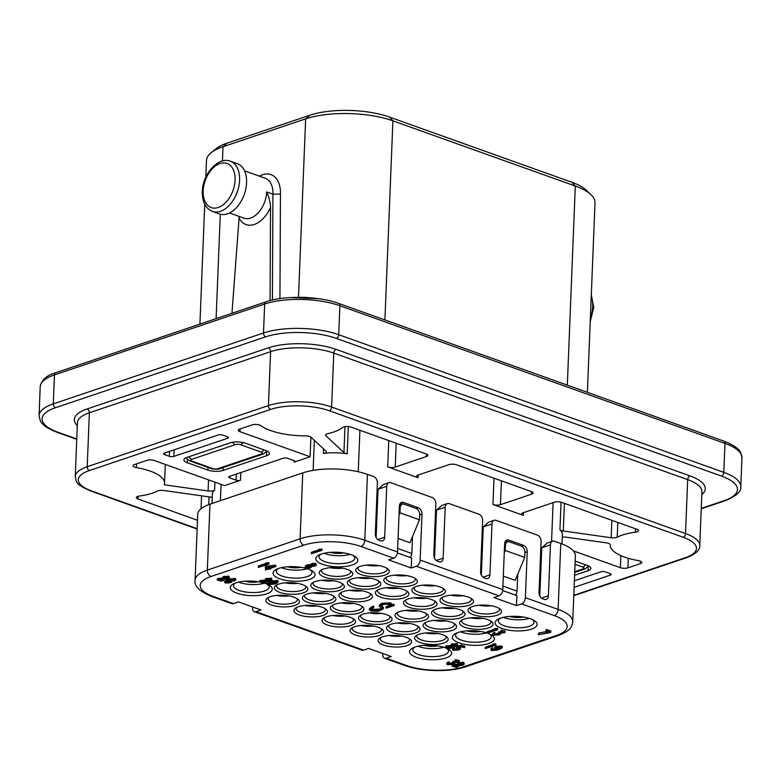 <?xml version="1.0" encoding="UTF-8"?>
<svg xmlns="http://www.w3.org/2000/svg" width="781" height="781" viewBox="0 0 781 781"><rect width="100%" height="100%" fill="white"/><g stroke="black" fill="none" stroke-linecap="round" stroke-linejoin="round"><path stroke-width="1.17" d="M562.252 537.308A5.33 1.845 2.3 0 1 566.684 537.25L606.495 542.873A5.33 1.845 2.3 0 1 610.264 544.796A44.742 15.474 -177.7 0 0 610.254 545.021A44.742 15.474 -177.7 0 0 624.507 557.078A44.742 15.474 -177.7 0 0 638.409 560.621A5.33 1.845 2.3 0 1 641.767 562.476A5.33 1.845 2.3 0 1 640.342 563.657L640.44 561.188M348.306 426.553L347.213 453.771A31.953 11.051 2.3 0 0 323.334 453.439A5.33 1.845 2.3 0 0 326.36 451.906A5.33 1.845 2.3 0 0 325.999 451.203L310.994 437.223A5.33 1.845 2.3 0 0 305.498 435.866A44.742 15.474 2.3 0 1 270.597 430.556A44.742 15.474 2.3 0 1 260.815 425.635A5.33 1.845 2.3 0 0 252.136 424.874L239.679 429.072A5.33 1.845 2.3 0 0 238.254 430.253A5.33 1.845 2.3 0 0 239.952 431.688L310.106 456.768L310.897 437.145M212.022 503.491L212.403 493.914A31.953 11.051 2.3 0 1 214.609 490.107A5.33 1.845 2.3 0 1 208.097 490.966L164.235 484.776A44.742 15.474 -177.7 0 0 164.537 483.205A44.742 15.474 -177.7 0 0 136.372 467.594A5.33 1.845 2.3 0 1 134.713 467.175A5.33 1.845 2.3 0 1 133.014 465.74A5.33 1.845 2.3 0 1 134.439 464.558L146.896 460.36A5.33 1.845 2.3 0 1 154.413 460.536L224.577 485.616L240.519 480.237A3.192 1.103 2.3 0 1 236.008 480.139L229.77 477.904A3.192 1.103 2.3 0 1 228.755 477.045A3.192 1.103 2.3 0 1 229.614 476.332L283.249 458.242A3.192 1.103 2.3 0 1 287.759 458.349L293.998 460.575A3.192 1.103 2.3 0 1 295.013 461.444A3.192 1.103 2.3 0 1 294.164 462.147L310.106 456.768M347.213 453.771A5.33 1.845 2.3 0 1 345.27 453.302A5.33 1.845 2.3 0 1 343.933 452.57L344.977 426.641M501.422 480.852L500.465 504.682A5.33 1.845 2.3 0 1 492.948 504.506L523.348 515.382A5.33 1.845 2.3 0 1 521.649 513.937A5.33 1.845 2.3 0 1 523.075 512.766L554.246 502.251A5.33 1.845 2.3 0 1 561.764 502.417L636.74 529.225A5.33 1.845 2.3 0 1 638.438 530.66A5.33 1.845 2.3 0 1 635.441 532.193A44.742 15.474 -177.7 0 0 617.205 537.182A5.33 1.845 2.3 0 1 611.162 537.748L563.286 530.992A5.33 1.845 2.3 0 1 561.217 530.504A5.33 1.845 2.3 0 1 559.928 529.811A31.953 11.051 2.3 0 1 562.379 534.302L561.988 543.937M278.661 568.431A21.038 7.283 2.3 0 1 311.726 570.618A21.038 7.283 2.3 0 1 309.452 579.443A21.038 7.283 2.3 0 1 280.926 579.16A21.038 7.283 2.3 0 1 276.699 569.212A21.038 7.283 2.3 0 1 278.661 568.431M278.241 568.578A17.846 6.17 -177.7 0 0 276.308 571.223A17.846 6.17 -177.7 0 0 287.496 577.442A17.846 6.17 -177.7 0 0 307.197 576.603A17.846 6.17 -177.7 0 0 311.961 572.658A17.846 6.17 -177.7 0 0 310.252 569.866M487.451 633.127A21.038 7.283 2.3 0 1 491.024 634.719A21.038 7.283 2.3 0 1 488.74 643.534A21.038 7.283 2.3 0 1 460.214 643.261A21.038 7.283 2.3 0 1 455.997 633.313A21.038 7.283 2.3 0 1 457.949 632.532A21.038 7.283 2.3 0 1 487.002 632.981M457.529 632.678A17.846 6.17 -177.7 0 0 455.596 635.324A17.846 6.17 -177.7 0 0 466.794 641.533A17.846 6.17 -177.7 0 0 486.485 640.703A17.846 6.17 -177.7 0 0 491.259 636.749A17.846 6.17 -177.7 0 0 489.541 633.957M388.303 576.407A16.782 5.809 2.3 0 1 416.244 579.287A16.782 5.809 2.3 0 1 412.856 585.184A16.782 5.809 2.3 0 1 391.525 585.369A16.782 5.809 2.3 0 1 385.082 578.028A16.782 5.809 2.3 0 1 388.303 576.407M386.351 577.218A14.644 5.067 -177.7 0 0 386.029 578.213A14.644 5.067 -177.7 0 0 395.215 583.309A14.644 5.067 -177.7 0 0 411.382 582.636A14.644 5.067 -177.7 0 0 415.297 579.385A14.644 5.067 -177.7 0 0 415.043 578.37M415.189 646.951A21.038 7.283 2.3 0 1 448.255 649.138A21.038 7.283 2.3 0 1 445.98 657.963A21.038 7.283 2.3 0 1 417.454 657.68A21.038 7.283 2.3 0 1 413.227 647.732A21.038 7.283 2.3 0 1 415.189 646.951M414.77 647.098A17.846 6.17 -177.7 0 0 412.837 649.743A17.846 6.17 -177.7 0 0 424.024 655.962A17.846 6.17 -177.7 0 0 443.715 655.122A17.846 6.17 -177.7 0 0 448.489 651.178A17.846 6.17 -177.7 0 0 446.771 648.386M416.361 586.443A16.782 5.809 2.3 0 1 444.311 589.313A16.782 5.809 2.3 0 1 440.923 595.22A16.782 5.809 2.3 0 1 419.592 595.395A16.782 5.809 2.3 0 1 413.149 588.064A16.782 5.809 2.3 0 1 416.361 586.443M414.418 587.253A14.644 5.067 -177.7 0 0 414.086 588.239A14.644 5.067 -177.7 0 0 423.273 593.345A14.644 5.067 -177.7 0 0 439.439 592.662A14.644 5.067 -177.7 0 0 443.354 589.421A14.644 5.067 -177.7 0 0 443.11 588.405M464.051 619.099A16.782 5.809 2.3 0 1 492.001 621.979A16.782 5.809 2.3 0 1 488.603 627.875A16.782 5.809 2.3 0 1 467.282 628.061A16.782 5.809 2.3 0 1 460.829 620.729A16.782 5.809 2.3 0 1 464.051 619.099M462.108 619.909A14.644 5.067 -177.7 0 0 461.776 620.905A14.644 5.067 -177.7 0 0 470.963 626.001A14.644 5.067 -177.7 0 0 487.129 625.327A14.644 5.067 -177.7 0 0 491.044 622.076A14.644 5.067 -177.7 0 0 490.8 621.061M407.926 599.037A16.782 5.809 2.3 0 1 435.876 601.907A16.782 5.809 2.3 0 1 432.479 607.813A16.782 5.809 2.3 0 1 411.148 607.989A16.782 5.809 2.3 0 1 404.704 600.657A16.782 5.809 2.3 0 1 407.926 599.037M405.983 599.847A14.644 5.067 -177.7 0 0 405.651 600.843A14.644 5.067 -177.7 0 0 414.838 605.939A14.644 5.067 -177.7 0 0 431.005 605.255A14.644 5.067 -177.7 0 0 434.919 602.014A14.644 5.067 -177.7 0 0 434.666 600.999M351.801 578.965A16.782 5.809 2.3 0 1 379.742 581.845A16.782 5.809 2.3 0 1 376.354 587.751A16.782 5.809 2.3 0 1 355.023 587.927A16.782 5.809 2.3 0 1 348.58 580.595A16.782 5.809 2.3 0 1 351.801 578.965M349.849 579.785A14.644 5.067 -177.7 0 0 349.527 580.771A14.644 5.067 -177.7 0 0 358.704 585.877A14.644 5.067 -177.7 0 0 374.88 585.194A14.644 5.067 -177.7 0 0 378.795 581.952A14.644 5.067 -177.7 0 0 378.541 580.937M382.612 636.818A16.782 5.809 2.3 0 1 410.552 639.698A16.782 5.809 2.3 0 1 407.165 645.594A16.782 5.809 2.3 0 1 385.834 645.78A16.782 5.809 2.3 0 1 379.39 638.438A16.782 5.809 2.3 0 1 382.612 636.818M380.659 637.628A14.644 5.067 -177.7 0 0 380.327 638.624A14.644 5.067 -177.7 0 0 389.514 643.72A14.644 5.067 -177.7 0 0 405.69 643.036A14.644 5.067 -177.7 0 0 409.605 639.795A14.644 5.067 -177.7 0 0 409.351 638.78M354.545 626.782A16.782 5.809 2.3 0 1 382.495 629.662A16.782 5.809 2.3 0 1 379.097 635.558A16.782 5.809 2.3 0 1 357.776 635.744A16.782 5.809 2.3 0 1 351.323 628.412A16.782 5.809 2.3 0 1 354.545 626.782M352.602 627.592A14.644 5.067 -177.7 0 0 352.27 628.588A14.644 5.067 -177.7 0 0 361.457 633.694A14.644 5.067 -177.7 0 0 377.623 633.01A14.644 5.067 -177.7 0 0 381.538 629.759A14.644 5.067 -177.7 0 0 381.284 628.744M326.487 616.756A16.782 5.809 2.3 0 1 354.428 619.626A16.782 5.809 2.3 0 1 351.04 625.532A16.782 5.809 2.3 0 1 329.709 625.708A16.782 5.809 2.3 0 1 323.266 618.376A16.782 5.809 2.3 0 1 326.487 616.756M324.535 617.566A14.644 5.067 -177.7 0 0 324.203 618.552A14.644 5.067 -177.7 0 0 333.389 623.658A14.644 5.067 -177.7 0 0 349.556 622.974A14.644 5.067 -177.7 0 0 353.471 619.733A14.644 5.067 -177.7 0 0 353.227 618.718M298.42 606.72A16.782 5.809 2.3 0 1 326.37 609.6A16.782 5.809 2.3 0 1 322.973 615.496A16.782 5.809 2.3 0 1 301.642 615.682A16.782 5.809 2.3 0 1 295.198 608.34A16.782 5.809 2.3 0 1 298.42 606.72M296.477 607.53A14.644 5.067 -177.7 0 0 296.145 608.526A14.644 5.067 -177.7 0 0 305.332 613.622A14.644 5.067 -177.7 0 0 321.499 612.939A14.644 5.067 -177.7 0 0 325.413 609.697A14.644 5.067 -177.7 0 0 325.16 608.682M270.353 596.684A16.782 5.809 2.3 0 1 298.303 599.564A16.782 5.809 2.3 0 1 294.915 605.46A16.782 5.809 2.3 0 1 273.584 605.646A16.782 5.809 2.3 0 1 267.141 598.314A16.782 5.809 2.3 0 1 270.353 596.684M268.41 597.494A14.644 5.067 -177.7 0 0 268.078 598.49A14.644 5.067 -177.7 0 0 277.265 603.596A14.644 5.067 -177.7 0 0 293.431 602.912A14.644 5.067 -177.7 0 0 297.346 599.662A14.644 5.067 -177.7 0 0 297.102 598.646M278.797 584.09A16.782 5.809 2.3 0 1 306.738 586.97A16.782 5.809 2.3 0 1 303.35 592.867A16.782 5.809 2.3 0 1 282.019 593.052A16.782 5.809 2.3 0 1 275.576 585.721A16.782 5.809 2.3 0 1 278.797 584.09M276.845 584.901A14.644 5.067 -177.7 0 0 276.513 585.896A14.644 5.067 -177.7 0 0 285.7 591.002A14.644 5.067 -177.7 0 0 301.876 590.319A14.644 5.067 -177.7 0 0 305.791 587.068A14.644 5.067 -177.7 0 0 305.537 586.053M306.855 594.126A16.782 5.809 2.3 0 1 334.805 597.006A16.782 5.809 2.3 0 1 331.417 602.903A16.782 5.809 2.3 0 1 310.086 603.078A16.782 5.809 2.3 0 1 303.643 595.747A16.782 5.809 2.3 0 1 306.855 594.126M304.912 594.937A14.644 5.067 -177.7 0 0 304.58 595.932A14.644 5.067 -177.7 0 0 313.767 601.028A14.644 5.067 -177.7 0 0 329.933 600.345A14.644 5.067 -177.7 0 0 333.848 597.104A14.644 5.067 -177.7 0 0 333.604 596.088M334.922 604.162A16.782 5.809 2.3 0 1 362.872 607.032A16.782 5.809 2.3 0 1 359.475 612.939A16.782 5.809 2.3 0 1 338.144 613.114A16.782 5.809 2.3 0 1 331.7 605.783A16.782 5.809 2.3 0 1 334.922 604.162M332.979 604.972A14.644 5.067 -177.7 0 0 332.647 605.958A14.644 5.067 -177.7 0 0 341.834 611.064A14.644 5.067 -177.7 0 0 358.001 610.381A14.644 5.067 -177.7 0 0 361.915 607.14A14.644 5.067 -177.7 0 0 361.662 606.124M362.989 614.188A16.782 5.809 2.3 0 1 390.93 617.068A16.782 5.809 2.3 0 1 387.542 622.965A16.782 5.809 2.3 0 1 366.211 623.15A16.782 5.809 2.3 0 1 359.768 615.818A16.782 5.809 2.3 0 1 362.989 614.188M361.037 614.998A14.644 5.067 -177.7 0 0 360.705 615.994A14.644 5.067 -177.7 0 0 369.891 621.1A14.644 5.067 -177.7 0 0 386.058 620.417A14.644 5.067 -177.7 0 0 389.983 617.166A14.644 5.067 -177.7 0 0 389.729 616.15M391.047 624.224A16.782 5.809 2.3 0 1 418.997 627.104A16.782 5.809 2.3 0 1 415.599 633A16.782 5.809 2.3 0 1 394.278 633.186A16.782 5.809 2.3 0 1 387.825 625.845A16.782 5.809 2.3 0 1 391.047 624.224M389.104 625.034A14.644 5.067 -177.7 0 0 388.772 626.03A14.644 5.067 -177.7 0 0 397.959 631.126A14.644 5.067 -177.7 0 0 414.125 630.443A14.644 5.067 -177.7 0 0 418.04 627.202A14.644 5.067 -177.7 0 0 417.786 626.186M419.114 634.26A16.782 5.809 2.3 0 1 447.054 637.13A16.782 5.809 2.3 0 1 443.667 643.036A16.782 5.809 2.3 0 1 422.336 643.212A16.782 5.809 2.3 0 1 415.892 635.88A16.782 5.809 2.3 0 1 419.114 634.26M417.161 635.07A14.644 5.067 -177.7 0 0 416.829 636.056A14.644 5.067 -177.7 0 0 426.016 641.162A14.644 5.067 -177.7 0 0 442.192 640.479A14.644 5.067 -177.7 0 0 446.107 637.237A14.644 5.067 -177.7 0 0 445.853 636.222M427.549 621.656A16.782 5.809 2.3 0 1 455.499 624.536A16.782 5.809 2.3 0 1 452.101 630.443A16.782 5.809 2.3 0 1 430.78 630.618A16.782 5.809 2.3 0 1 424.327 623.287A16.782 5.809 2.3 0 1 427.549 621.656M425.606 622.477A14.644 5.067 -177.7 0 0 425.274 623.463A14.644 5.067 -177.7 0 0 434.461 628.568A14.644 5.067 -177.7 0 0 450.627 627.885A14.644 5.067 -177.7 0 0 454.542 624.644A14.644 5.067 -177.7 0 0 454.288 623.628M399.491 611.63A16.782 5.809 2.3 0 1 427.432 614.501A16.782 5.809 2.3 0 1 424.044 620.407A16.782 5.809 2.3 0 1 402.713 620.583A16.782 5.809 2.3 0 1 396.27 613.251A16.782 5.809 2.3 0 1 399.491 611.63M397.539 612.441A14.644 5.067 -177.7 0 0 397.207 613.436A14.644 5.067 -177.7 0 0 406.393 618.532A14.644 5.067 -177.7 0 0 422.56 617.849A14.644 5.067 -177.7 0 0 426.485 614.608A14.644 5.067 -177.7 0 0 426.231 613.593M343.357 591.559A16.782 5.809 2.3 0 1 371.307 594.439A16.782 5.809 2.3 0 1 367.919 600.345A16.782 5.809 2.3 0 1 346.588 600.521A16.782 5.809 2.3 0 1 340.145 593.189A16.782 5.809 2.3 0 1 343.357 591.559M341.414 592.379A14.644 5.067 -177.7 0 0 341.082 593.365A14.644 5.067 -177.7 0 0 350.269 598.471A14.644 5.067 -177.7 0 0 366.435 597.787A14.644 5.067 -177.7 0 0 370.35 594.546A14.644 5.067 -177.7 0 0 370.106 593.531M315.299 581.533A16.782 5.809 2.3 0 1 343.24 584.403A16.782 5.809 2.3 0 1 339.852 590.309A16.782 5.809 2.3 0 1 318.521 590.485A16.782 5.809 2.3 0 1 312.078 583.153A16.782 5.809 2.3 0 1 315.299 581.533M313.347 582.343A14.644 5.067 -177.7 0 0 313.025 583.339A14.644 5.067 -177.7 0 0 322.202 588.435A14.644 5.067 -177.7 0 0 338.378 587.751A14.644 5.067 -177.7 0 0 342.293 584.51A14.644 5.067 -177.7 0 0 342.039 583.495M323.734 568.939A16.782 5.809 2.3 0 1 351.684 571.809A16.782 5.809 2.3 0 1 348.287 577.715A16.782 5.809 2.3 0 1 326.966 577.891A16.782 5.809 2.3 0 1 320.513 570.56A16.782 5.809 2.3 0 1 323.734 568.939M321.792 569.749A14.644 5.067 -177.7 0 0 321.46 570.745A14.644 5.067 -177.7 0 0 330.646 575.841A14.644 5.067 -177.7 0 0 346.813 575.158A14.644 5.067 -177.7 0 0 350.728 571.917A14.644 5.067 -177.7 0 0 350.484 570.901M379.859 589.001A16.782 5.809 2.3 0 1 407.809 591.881A16.782 5.809 2.3 0 1 404.421 597.777A16.782 5.809 2.3 0 1 383.09 597.963A16.782 5.809 2.3 0 1 376.647 590.631A16.782 5.809 2.3 0 1 379.859 589.001M377.916 589.811A14.644 5.067 -177.7 0 0 377.584 590.807A14.644 5.067 -177.7 0 0 386.771 595.903A14.644 5.067 -177.7 0 0 402.937 595.229A14.644 5.067 -177.7 0 0 406.852 591.978A14.644 5.067 -177.7 0 0 406.608 590.963M435.993 609.063A16.782 5.809 2.3 0 1 463.934 611.943A16.782 5.809 2.3 0 1 460.546 617.849A16.782 5.809 2.3 0 1 439.215 618.025A16.782 5.809 2.3 0 1 432.772 610.693A16.782 5.809 2.3 0 1 435.993 609.063M434.041 609.883A14.644 5.067 -177.7 0 0 433.709 610.869A14.644 5.067 -177.7 0 0 442.895 615.975A14.644 5.067 -177.7 0 0 459.062 615.291A14.644 5.067 -177.7 0 0 462.987 612.05A14.644 5.067 -177.7 0 0 462.733 611.035M472.495 606.505A16.782 5.809 2.3 0 1 500.436 609.385A16.782 5.809 2.3 0 1 497.048 615.282A16.782 5.809 2.3 0 1 475.717 615.467A16.782 5.809 2.3 0 1 469.274 608.126A16.782 5.809 2.3 0 1 472.495 606.505M470.543 607.315A14.644 5.067 -177.7 0 0 470.211 608.311A14.644 5.067 -177.7 0 0 479.397 613.407A14.644 5.067 -177.7 0 0 495.564 612.734A14.644 5.067 -177.7 0 0 499.489 609.483A14.644 5.067 -177.7 0 0 499.235 608.467M360.236 566.371A16.782 5.809 2.3 0 1 388.186 569.251A16.782 5.809 2.3 0 1 384.789 575.158A16.782 5.809 2.3 0 1 363.468 575.333A16.782 5.809 2.3 0 1 357.015 568.002A16.782 5.809 2.3 0 1 360.236 566.371M358.294 567.191A14.644 5.067 -177.7 0 0 357.962 568.178A14.644 5.067 -177.7 0 0 367.148 573.283A14.644 5.067 -177.7 0 0 383.315 572.6A14.644 5.067 -177.7 0 0 387.23 569.359A14.644 5.067 -177.7 0 0 386.985 568.343M500.719 618.103A21.038 7.283 2.3 0 1 533.794 620.29A21.038 7.283 2.3 0 1 531.51 629.115A21.038 7.283 2.3 0 1 502.984 628.832A21.038 7.283 2.3 0 1 498.766 618.884A21.038 7.283 2.3 0 1 500.719 618.103M500.299 618.249A17.846 6.17 -177.7 0 0 498.366 620.895A17.846 6.17 -177.7 0 0 509.554 627.114A17.846 6.17 -177.7 0 0 529.254 626.284A17.846 6.17 -177.7 0 0 534.019 622.33A17.846 6.17 -177.7 0 0 532.31 619.538M268.976 585.047A21.038 7.283 2.3 0 1 266.682 593.863A21.038 7.283 2.3 0 1 238.156 593.58A21.038 7.283 2.3 0 1 233.939 583.632A21.038 7.283 2.3 0 1 235.891 582.851A21.038 7.283 2.3 0 1 259.741 581.991L259.683 580.713L265.55 579.892M264.349 583.114A21.038 7.283 2.3 0 1 267.082 584.11M235.471 582.997A17.846 6.17 -177.7 0 0 233.539 585.643A17.846 6.17 -177.7 0 0 244.726 591.861A17.846 6.17 -177.7 0 0 264.427 591.032A17.846 6.17 -177.7 0 0 269.201 587.078A17.846 6.17 -177.7 0 0 268.303 585.028M321.43 554.012A21.038 7.283 2.3 0 1 354.496 556.199A21.038 7.283 2.3 0 1 352.221 565.014A21.038 7.283 2.3 0 1 323.695 564.741A21.038 7.283 2.3 0 1 319.468 554.783A21.038 7.283 2.3 0 1 321.43 554.012M321.011 554.159A17.846 6.17 -177.7 0 0 319.078 556.804A17.846 6.17 -177.7 0 0 330.265 563.013A17.846 6.17 -177.7 0 0 349.956 562.183A17.846 6.17 -177.7 0 0 354.73 558.23A17.846 6.17 -177.7 0 0 353.012 555.437M444.428 596.469A16.782 5.809 2.3 0 1 472.378 599.349A16.782 5.809 2.3 0 1 468.981 605.255A16.782 5.809 2.3 0 1 447.65 605.431A16.782 5.809 2.3 0 1 441.206 598.1A16.782 5.809 2.3 0 1 444.428 596.469M442.485 597.289A14.644 5.067 -177.7 0 0 442.153 598.275A14.644 5.067 -177.7 0 0 451.34 603.381A14.644 5.067 -177.7 0 0 467.507 602.698A14.644 5.067 -177.7 0 0 471.421 599.457A14.644 5.067 -177.7 0 0 471.168 598.441M230.424 161.267L237.434 163.776A26.632 16.762 109.7 0 1 246.591 182.744A26.632 16.762 109.7 0 1 219.51 213.935L212.491 211.426A26.632 16.762 109.7 0 0 239.582 180.235A26.632 16.762 109.7 0 0 230.424 161.267C218.68 156.141 202.513 173.87 202.318 191.599C202.211 201.908 205.598 208.517 212.491 211.426M229.507 212.979L243.936 218.143A22.366 14.078 -70.3 0 0 266.692 191.941L272.93 194.176L280.457 194.108L279.94 298.625M301.036 567.309A11.188 3.866 2.3 0 1 287.633 566.772M480.325 631.409A11.188 3.866 2.3 0 1 466.921 630.872M437.565 645.828A11.188 3.866 2.3 0 1 424.151 645.291M523.094 616.99A11.188 3.866 2.3 0 1 509.69 616.453M258.267 581.738A11.188 3.866 2.3 0 1 244.863 581.201M343.806 552.889A11.188 3.866 2.3 0 1 330.392 552.352M442.319 607.813A14.644 5.067 -177.7 0 0 454.64 608.311M386.195 587.751A14.644 5.067 -177.7 0 0 398.515 588.249M330.07 567.68A14.644 5.067 -177.7 0 0 342.39 568.178M333.956 580.771A14.644 5.067 2.3 0 1 321.635 580.283M362.013 590.807A14.644 5.067 2.3 0 1 349.693 590.309M418.138 610.869A14.644 5.067 2.3 0 1 405.817 610.381M446.205 620.905A14.644 5.067 2.3 0 1 433.885 620.407M437.77 633.498A14.644 5.067 2.3 0 1 425.45 633M409.703 623.463A14.644 5.067 2.3 0 1 397.383 622.974M381.636 613.436A14.644 5.067 2.3 0 1 369.315 612.939M353.578 603.401A14.644 5.067 2.3 0 1 341.258 602.903M325.511 593.365A14.644 5.067 2.3 0 1 313.191 592.877M297.454 583.339A14.644 5.067 2.3 0 1 285.124 582.841M358.137 577.715A14.644 5.067 -177.7 0 0 370.458 578.213M414.262 597.787A14.644 5.067 -177.7 0 0 426.582 598.275M470.387 617.849A14.644 5.067 -177.7 0 0 482.707 618.347M450.764 595.22A14.644 5.067 -177.7 0 0 463.084 595.718M324.135 553.26A17.846 6.17 -177.7 0 0 349.976 554.295M264.437 583.143A17.846 6.17 2.3 0 1 238.595 582.099M529.264 618.396A17.846 6.17 2.3 0 1 503.423 617.351M366.572 565.122A14.644 5.067 -177.7 0 0 378.892 565.62M478.821 605.255A14.644 5.067 -177.7 0 0 491.151 605.744M289.009 595.932A14.644 5.067 2.3 0 1 276.689 595.434M317.076 605.958A14.644 5.067 2.3 0 1 304.756 605.47M345.134 615.994A14.644 5.067 2.3 0 1 332.813 615.496M373.201 626.03A14.644 5.067 2.3 0 1 360.881 625.532M401.268 636.056A14.644 5.067 2.3 0 1 388.938 635.568M422.697 585.184A14.644 5.067 -177.7 0 0 435.017 585.682M417.894 646.199A17.846 6.17 -177.7 0 0 443.735 647.234M394.639 575.158A14.644 5.067 -177.7 0 0 406.96 575.646M486.495 632.815A17.846 6.17 2.3 0 1 460.653 631.78M281.365 567.68A17.846 6.17 -177.7 0 0 307.206 568.714M211.163 152.705L216.278 148.595A56.457 19.535 2.3 0 1 227.115 143.128L309.745 115.256A56.457 19.535 2.3 0 1 389.475 117.072L571.887 182.285A56.457 19.535 2.3 0 1 586.199 190.154L590.973 194.664A61.787 21.37 -177.7 0 0 575.314 186.054L392.902 120.84A61.787 21.37 -177.7 0 0 305.644 118.858L223.015 146.73A61.787 21.37 -177.7 0 0 211.163 152.705A61.787 21.37 -177.7 0 0 206.496 160.408L205.813 177.199M587.39 392.335L595.005 202.718A61.787 21.37 -177.7 0 0 590.973 194.664M266.692 191.941C268.586 195.631 270.675 203.646 270.519 207.473A27.696 17.426 109.7 0 1 239.064 218.084L231.957 313.298M239.064 218.084L239.123 216.415M270.519 207.473L270.06 300.607M416.107 508.48L418.294 507.738L403.484 502.447A5.33 3.71 -108.6 0 0 401.58 502.398A5.33 3.71 -108.6 0 0 399.384 506.049L397.539 551.982A5.33 3.349 109.7 0 1 393.712 558.2L388.645 559.909L411.245 567.992L416.322 566.284A5.33 3.349 -70.3 0 0 420.149 560.065L421.994 514.132L419.661 514.913M252.595 606.954L252.556 607.921A5.33 3.349 -70.3 0 0 254.381 611.708A5.33 3.349 -70.3 0 0 255.983 611.689L261.049 609.981L238.449 601.897L233.373 603.606A5.33 3.349 109.7 0 1 231.781 603.625L211.514 596.381A5.33 3.349 109.7 0 0 213.106 596.362L233.373 603.606M382.778 653.492L382.739 654.458A5.33 3.349 -70.3 0 0 384.564 658.256A5.33 3.349 -70.3 0 0 386.156 658.227L391.232 656.518L368.632 648.435L363.555 650.143A5.33 3.349 109.7 0 1 361.964 650.173L254.381 611.708M521.347 546.104L523.534 545.363L508.724 540.071A5.33 3.71 -108.6 0 0 506.82 540.013A5.33 3.71 -108.6 0 0 504.624 543.674L502.779 589.606A5.33 3.349 109.7 0 1 498.952 595.825L493.875 597.533L516.485 605.617L521.562 603.908A5.33 3.349 -70.3 0 0 525.388 597.69L527.234 551.747L524.9 552.538M451.213 645.37L457.11 644.725C458.047 645.526 457.432 646.17 455.245 646.648L446.263 647.283L449.368 648.328L451.613 647.791L449.866 648.601L445.473 647.41L456.416 645.887L456.495 644.96L451.467 645.457L451.262 644.169L457.158 643.524L457.734 645.321L457.158 643.524M448.372 646.775L451.047 646.785M445.512 646.219L451.272 645.311M451.769 645.37L456.465 644.686M461.503 645.418L464.734 646.199L464.724 647.722L460.858 646.795L457.627 647.849L459.96 648.123L459.999 647.078M460.204 647.01L460.585 648.708L459.96 648.123C460.907 648.845 460.429 649.45 458.525 649.929L453.351 650.319L452.424 649.636L454.327 647.371L453.849 650.104L453.898 648.904L459.033 648.21M452.424 649.636L452.463 648.435L453.868 647.517M456.231 647.84L456.28 646.717L461.473 645.038L461.473 646.483M456.28 646.717L456.914 647.791L456.963 646.59M265.501 579.951L271.388 579.307C272.335 580.107 271.72 580.752 269.533 581.23L260.551 581.865L263.656 582.909L265.901 582.372L264.154 583.182L259.751 581.991L270.704 580.459L270.782 579.541L265.755 580.039L265.55 578.75L271.437 578.106L272.013 579.902L271.437 578.106M262.66 581.357L265.335 581.367M266.057 579.941L270.753 579.268M267.473 583.641C267.18 582.646 268.274 581.825 270.763 581.201L277.899 580.371L278.212 581.991L277.899 580.371M258.267 567.436L267.268 564.224L265.686 564.146L265.93 562.837L268.957 562.808L268.918 564.009L258.267 567.436L258.862 565.786L265.716 563.56M258.306 566.235L258.247 567.406L258.306 566.235M269.67 568.734L270.607 569.173L268.967 568.851L265.481 569.984L268.42 568.705L265.364 567.855L265.93 566.245L275.595 565.18L275.918 566.508L269.679 568.617M265.481 569.925L265.52 568.783L266.829 568.08M265.52 568.783L265.481 569.984M538.197 634.768L549.502 632.317L546.046 631.175L546.241 629.515L550.839 630.872L550.585 632.551L538.197 634.768L538.822 633L547.003 631.438M311.307 553.758L320.308 550.546L318.726 550.468L318.98 549.16L322.006 549.131L321.957 550.332L311.307 553.758L311.902 552.108L318.755 549.883M311.355 552.558L311.307 553.7M233.792 581.103L235.208 580.176L228.979 580.498L231.606 580.761C232.562 581.63 231.85 582.314 229.468 582.831L225.416 583.046L224.616 582.392L228.56 580.303L235.315 579.59L234.027 581.181L234.368 579.668M232.016 579.727L232.24 581.337L231.645 579.795M224.616 582.392L224.664 581.201L228.608 579.111L235.364 578.399L235.891 580.088L235.364 578.399M222.936 577.96L228.823 577.315C229.77 578.116 229.145 578.76 226.968 579.238L217.987 579.873L221.091 580.918L223.337 580.381L221.589 581.191L217.186 580L228.14 578.467L228.218 577.54L223.19 578.047L222.985 576.759L228.872 576.114L229.448 577.911L228.872 576.114M220.096 579.365L222.77 579.375M217.235 578.799L222.985 577.901M223.483 577.95L228.179 577.276M457.725 664.114L463.621 663.469C464.568 664.27 463.943 664.914 461.766 665.392L452.775 666.027L455.879 667.072L458.125 666.535L456.387 667.345L451.984 666.154L462.928 664.621L462.967 663.684L457.978 664.201L457.773 662.913L463.67 662.268L464.246 664.065L463.67 662.268M454.884 665.519L457.559 665.519M452.033 664.953L457.783 664.055M458.281 664.104L462.977 663.42M453.107 662.805L458.144 661.946L455.225 660.775L459.101 662.142L454.044 662.649C455.118 663.313 454.727 663.889 452.863 664.377L447.698 664.719L446.878 664.114L448.753 662.991L448.245 664.514L453.185 663.909L453.722 662.864L452.814 662.727L452.863 661.527L455.186 661.136M455.059 661.116L455.274 659.574L459.238 660.541L459.189 661.741M446.878 664.114L446.917 662.913L448.206 662.005L448.977 661.858L448.938 663.049M448.294 663.313L453.234 662.708M391.916 604.66L393.936 604.191L394.19 605.519L386.37 608.155L385.98 606.827L390.256 604.943M381.372 605.402L383.442 607.628L383.393 608.819L378.336 611.24L370.897 611.035L369.374 609.736L373.416 607.198L373.464 605.997L373.884 607.364L370.75 609.561L372.029 610.615L372.078 609.414L379.8 609.024L381.382 608.233M369.374 609.736L369.423 608.545L373.464 605.997M371.082 608.926L372.078 609.414M372.029 610.615L379.761 610.225L381.665 608.838L379.283 606.115L379.332 604.924L381.919 603.244L390.627 602.873L391.877 604.367M305.137 567.357L306.894 566.166L310.75 565.737L312.332 564.575L315.817 564.624L315.202 566.049L312.468 566.352L309.93 568.09L305.927 568.041L305.186 566.157L306.943 564.966L310.653 564.536M312.332 564.575L312.38 563.374L310.662 564.302L310.75 565.737M312.38 563.374L315.866 563.433L316.451 565.2L315.866 563.433M498.883 633.342L503.921 632.483L501.002 631.312L504.877 632.678L499.82 633.196C500.894 633.85 500.504 634.426 498.639 634.924L493.485 635.265L492.655 634.65L494.529 633.528L494.022 635.051L498.961 634.455L499.498 633.401L498.6 633.264L498.649 632.063L500.963 631.673M500.846 631.653L501.051 630.111L505.014 631.087L504.965 632.288M492.655 634.65L492.704 633.45L493.982 632.542L494.763 632.395L494.715 633.596M493.338 634.523L494.022 635.051L494.07 633.899L499.01 633.254M487.012 633.186L496.013 629.974L494.432 629.896L494.676 628.588L497.702 628.559L497.663 629.759L487.012 633.186L487.608 631.536L494.461 629.31M487.061 631.985L487.002 633.157L487.061 631.985M491.62 649.402C490.634 648.806 490.917 648.289 492.479 647.859L493.045 647.83L492.996 649.031L491.61 649.968L496.999 649.675M492.352 649.294L494.9 649.294M495.3 648.25C494.285 647.371 494.998 646.688 497.438 646.18L501.49 645.965L502.271 646.619L502.222 647.82L498.346 649.919L491.571 650.602L490.937 648.835M485.304 647.361L485.255 648.562L494.275 645.379L492.694 645.301L492.938 643.993L495.964 643.964L495.915 645.165L485.265 648.591L485.87 646.941L492.713 644.715M485.313 647.39L485.274 648.533M450.188 648.23L450.237 647.029M451.613 647.791L451.652 646.844M451.848 647.879L451.887 646.863M446.683 646.853L446.732 645.653M451.223 646.512L451.262 645.389M452.316 646.619L452.365 645.428M456.495 644.96L456.416 645.887L456.455 644.94M456.914 647.791L461.688 646.678L461.737 645.477M461.688 646.678L462.098 645.604M462.059 646.805L462.801 647L462.85 645.809M462.801 647L463.416 647.185L463.465 645.985M463.416 647.185L463.865 646.072M463.816 647.273L464.217 646.131M464.168 647.322L464.49 646.17M464.441 647.371L464.734 646.199M453.82 648.708L454.327 647.371M453.185 649.567L453.849 650.104L458.32 649.685L458.369 648.484M458.32 649.685L459.394 648.318L456.231 647.908M459.843 646.834L459.892 645.633M461.015 646.424L461.063 645.233M461.425 646.238L461.473 645.038M264.466 582.811L264.515 581.611M265.901 582.372L265.94 581.425M266.136 582.46L266.175 581.445M259.761 581.816L259.8 580.791M260.971 581.425L261.02 580.234M265.501 581.093L265.55 579.971M266.604 581.201L266.653 580.01M270.782 579.541L270.704 580.459L270.743 579.522M267.424 584.842C267.131 583.837 268.225 583.026 270.714 582.401L277.851 581.572C278.124 582.567 277.03 583.387 274.57 584.022L267.424 584.842L267.122 583.231M270.714 582.401L270.763 581.201M265.686 564.146L268.186 563.989L268.234 562.789M268.186 563.989L268.781 562.74M258.433 567.24L258.482 566.04M258.814 566.977L258.862 565.786M265.891 564.038L265.93 562.837M266.78 569.271L266.819 568.197M265.52 567.924L265.696 566.342M265.647 567.543L265.93 566.245M265.882 567.445L266.087 566.284M266.048 567.475L266.37 566.313M266.321 567.514L275.547 566.381L275.595 565.18M270.587 568.851L270.607 568.295M270.607 569.173L270.646 568.285M265.706 569.681L265.755 568.49M265.843 569.583L265.891 568.383M546.046 631.175L546.124 629.554M546.075 630.755L546.241 629.515M546.192 630.716L546.544 629.642M546.505 630.843L547.061 631.068L547.11 629.867M547.061 631.068L548.438 631.575L548.487 630.384M548.438 631.575L549.97 632.102L550.019 630.902M549.97 632.102L550.79 632.073M538.773 634.192L538.822 633M539.075 634.143L539.124 632.942M539.642 634.045L539.691 632.844M546.192 632.737L546.241 631.536M318.726 550.468L321.225 550.302L321.274 549.111M321.225 550.302L321.821 549.063M311.482 553.563L311.531 552.362M311.853 553.299L311.902 552.108M318.931 550.351L318.98 549.16M410.24 557.497A5.33 3.349 109.7 0 0 411.851 553.016L412.505 536.586M411.245 567.992L411.646 558.005L397.441 552.928M515.47 595.122A5.33 3.349 109.7 0 0 517.09 590.631L517.744 574.201M516.485 605.617L516.885 595.63L502.681 590.553M221.902 580.82L221.95 579.619M223.337 580.381L223.376 579.434M223.571 580.468L223.61 579.453M218.407 579.434L218.455 578.243M222.936 579.102L222.985 577.979M224.04 579.209L224.088 578.008M228.218 577.54L228.14 578.467L228.169 577.53M456.7 666.974L456.748 665.773M458.125 666.535L458.164 665.588M458.359 666.623L458.408 665.607M453.205 665.588L453.253 664.387M457.734 665.256L457.783 664.133M458.828 665.363L458.877 664.162M462.928 664.621L463.006 663.694L462.928 664.621M453.341 662.434L453.39 661.234M453.634 662.483L453.683 661.282M456.28 662.2L456.309 661.39M455.225 660.775L455.274 659.574M455.714 660.863L455.762 659.662M456.27 661.048L456.319 659.847M458.623 661.722L458.672 660.531M458.935 661.741L458.984 660.541M454.044 662.649L454.806 663.167L454.854 661.966M448.753 662.991L448.802 661.79M447.562 663.977L448.245 664.514L448.294 663.362M453.185 663.909L453.234 662.796M453.029 662.464L453.078 661.263M453.156 662.405L453.205 661.204M379.283 606.115L381.87 604.435L390.578 604.074L391.642 605.91L393.888 605.392L393.936 604.191M385.931 608.018L389.016 606.817L389.065 605.626M389.016 606.817L390.539 605.548L389.524 604.504C385.716 603.918 382.915 604.289 381.118 605.626L380.943 605.997M381.118 605.626L382.514 607.54L382.563 606.339M382.514 607.54L383.393 608.819M379.761 610.225L379.8 609.024M390.578 604.074L390.627 602.873M391.935 604.152L391.828 605.568M310.389 565.717L310.438 564.517M312.468 566.352L312.585 565.483M306.894 566.166L306.943 564.966M499.118 632.971L499.166 631.78M499.41 633.03L499.459 631.829M502.056 632.747L502.085 631.927M501.002 631.312L501.051 630.111M501.49 631.399L501.539 630.199M502.046 631.585L502.095 630.394M504.399 632.268L504.448 631.068M504.711 632.278L504.76 631.077M499.82 633.196L500.582 633.703L500.631 632.512M494.529 633.528L494.578 632.327M498.961 634.455L499.01 633.332M498.815 633.01L498.864 631.809M498.932 632.942L498.981 631.741M494.432 629.896L496.931 629.74L496.98 628.539M496.931 629.74L497.526 628.49M487.178 632.991L487.227 631.79M487.559 632.727L487.608 631.536M494.637 629.789L494.676 628.588M491.571 650.602C490.585 650.007 490.868 649.489 492.43 649.05L492.479 647.859M492.43 649.05L492.811 647.742M496.98 650.017L498.561 649.519L495.252 649.441L494.637 647.674M495.252 649.441C494.236 648.572 494.949 647.888 497.39 647.381L501.441 647.156L501.49 645.965M501.441 647.156L502.222 647.82M492.694 645.301L495.193 645.135L495.232 643.944M495.193 645.135L495.789 643.895M485.44 648.396L485.489 647.195M485.821 648.132L485.87 646.941M492.889 645.184L492.938 643.993M271.124 582.567C268.967 583.104 267.932 583.807 268.02 584.666L275.508 583.368L277.265 581.757L271.124 582.567M268.957 568.539L274.151 566.791L266.467 567.728L268.957 568.539L268.996 567.426M541.487 598.109L548.389 595.786A5.33 3.71 -108.6 0 1 546.192 599.437A5.33 3.71 -108.6 0 1 544.289 599.388L542.736 598.822A5.33 3.71 -108.6 0 1 539.036 592.437L541.087 541.506A5.33 3.71 71.4 0 0 537.387 535.122L496.072 520.351A5.33 3.71 71.4 0 0 494.168 520.302A5.33 3.71 71.4 0 0 491.971 523.953L483.273 526.882L488.642 522.157L494.168 520.302M483.029 577.208L489.931 574.884L491.971 523.953M489.931 574.884A5.33 3.71 -108.6 0 1 487.735 578.536A5.33 3.71 -108.6 0 1 485.831 578.487L484.269 577.92A5.33 3.71 -108.6 0 1 480.569 571.536L482.619 520.605A5.33 3.71 71.4 0 0 478.919 514.22L449.3 503.628A5.33 3.71 71.4 0 0 447.396 503.579A5.33 3.71 71.4 0 0 445.199 507.23L436.501 510.159L441.87 505.444L447.396 503.579M436.257 560.485L443.149 558.161L445.199 507.23M443.149 558.161A5.33 3.71 -108.6 0 1 440.962 561.812A5.33 3.71 -108.6 0 1 439.059 561.764L437.497 561.207A5.33 3.71 -108.6 0 1 433.797 554.813L435.847 503.882A5.33 3.71 71.4 0 0 432.147 497.497L390.832 482.726A5.33 3.71 71.4 0 0 388.928 482.678A5.33 3.71 71.4 0 0 386.732 486.329L378.033 489.267L383.412 484.542L388.928 482.678M377.789 539.583L384.691 537.26L386.732 486.329M384.691 537.26A5.33 3.71 -108.6 0 1 382.495 540.911A5.33 3.71 -108.6 0 1 380.591 540.862L379.029 540.306A5.33 3.71 -108.6 0 1 375.339 533.911L377.379 482.98A5.33 3.71 71.4 0 0 373.679 476.595L367.451 474.37L364.795 540.276L397.539 551.982M418.294 507.738A5.33 3.71 -108.6 0 1 421.994 514.132M523.534 545.363A5.33 3.71 -108.6 0 1 527.234 551.747M539.808 595.942L541.741 547.784L547.11 543.059L552.636 541.204A5.33 3.71 71.4 0 1 554.539 541.253L560.768 543.478A45.806 15.845 2.3 0 1 575.372 555.828L572.727 621.744A45.806 15.845 2.3 0 0 558.122 609.395A5.33 3.349 -70.3 0 1 554.295 615.604L521.562 603.908M552.636 541.204A5.33 3.71 71.4 0 0 550.439 544.855L541.741 547.784M548.389 595.786L550.439 544.855M376.1 537.416L378.033 489.267M393.712 558.2L360.978 546.495A40.475 13.999 -177.7 0 0 303.809 545.197L211.026 576.485A5.33 3.71 -108.6 0 1 207.326 570.101A45.806 15.845 2.3 0 0 195.084 580.244L197.73 514.328A45.806 15.845 2.3 0 1 209.972 504.184L302.755 472.895A45.806 15.845 2.3 0 1 367.451 474.37M481.34 575.041L483.273 526.882M226.929 581.337L225.846 582.802L230.951 581.972L231.039 580.966L226.929 581.337M225.338 582.401L225.846 582.802L225.885 581.806M230.991 580.957L230.951 581.972L231.039 580.966M306.377 566.791L306.533 567.865L310.574 567.602L311.414 566.166L306.377 566.791L306.533 567.865L306.582 566.664L311.277 566.127M311.931 566.645L311.414 566.166M315.173 564.8L312.029 564.995L311.873 565.971L315.456 565.561L315.485 564.946M312.029 564.995L311.873 565.971L311.912 565.044M495.837 649.236L499.957 648.884L501.012 647.41L495.906 648.22L495.837 649.236M501.5 647.82L501.012 647.41M275.508 583.368L275.556 582.167L276.679 581.64M268.068 583.466L275.556 582.167M434.568 558.317L436.501 510.159M397.685 548.447L411.812 553.504M502.915 586.072L517.051 591.129M225.894 581.601L231 580.781M310.574 567.602L310.623 566.401M311.922 564.77L315.504 564.37M495.876 648.045L500.806 647.351M499.957 648.884L500.006 647.683M396.192 443.227L395.235 467.058A5.33 1.845 2.3 0 1 387.708 466.882L418.108 477.757A5.33 1.845 2.3 0 1 416.41 476.322A5.33 1.845 2.3 0 1 417.835 475.141L449.007 464.627A5.33 1.845 2.3 0 1 456.524 464.802L531.363 491.552A5.33 1.845 2.3 0 1 533.062 492.987A5.33 1.845 2.3 0 1 531.636 494.168L531.734 491.698M398.085 538.46L409.966 542.717L419.465 519.804L419.67 514.816A5.33 3.71 71.4 0 0 415.97 508.431L404.275 504.243A5.33 3.71 71.4 0 0 402.371 504.194A5.33 3.71 71.4 0 0 400.175 507.845L399.296 508.148M503.315 576.085L515.206 580.332L524.705 557.429L524.9 552.44A5.33 3.71 71.4 0 0 521.21 546.046L509.515 541.868A5.33 3.71 71.4 0 0 507.611 541.819A5.33 3.71 71.4 0 0 505.414 545.47L504.536 545.763M138.149 496.267L138.042 498.991L197.486 520.244M138.042 498.991A5.33 1.845 2.3 0 1 136.343 497.556A5.33 1.845 2.3 0 1 139.34 496.033A44.742 15.474 -177.7 0 0 157.577 491.034A5.33 1.845 2.3 0 1 163.629 490.478L211.495 497.233A5.33 1.845 2.3 0 1 212.266 497.36M325.941 434.382L325.882 435.759L343.933 452.57M325.882 435.759A5.33 1.845 2.3 0 1 325.531 435.056A5.33 1.845 2.3 0 1 327.678 433.68A44.742 15.474 2.3 0 0 342.576 427.49A5.33 1.845 2.3 0 1 351.147 427.129L426.123 453.927A5.33 1.845 2.3 0 1 427.822 455.362A5.33 1.845 2.3 0 1 426.397 456.543L426.494 454.073M395.235 467.058L426.397 456.543M500.465 504.682L531.636 494.168M628.275 558.298L627.885 567.855L640.342 563.657M627.885 567.855A5.33 1.845 2.3 0 1 620.368 567.689L573.352 550.878M222.673 435.076L227.349 436.755A3.192 1.103 2.3 0 1 228.364 437.614A3.192 1.103 2.3 0 1 227.515 438.317L173.87 456.407A3.192 1.103 2.3 0 1 169.36 456.309L164.684 454.64A3.192 1.103 2.3 0 1 163.668 453.771A3.192 1.103 2.3 0 1 164.518 453.068L218.163 434.978A3.192 1.103 2.3 0 1 222.673 435.076M187.43 459.316L187.294 462.713L207.951 470.103L208.049 467.458M187.294 462.713A10.651 3.68 2.3 0 1 183.896 459.843A10.651 3.68 2.3 0 1 186.747 457.481L230.229 442.817A10.651 3.68 2.3 0 1 245.273 443.159L265.93 450.549A10.651 3.68 2.3 0 1 269.328 453.419A10.651 3.68 2.3 0 1 266.477 455.782L222.995 470.445A10.651 3.68 2.3 0 1 207.951 470.103M574.591 575.275L588.044 570.735A10.651 3.68 2.3 0 0 590.885 568.373A10.651 3.68 2.3 0 0 587.497 565.503L575.158 561.09M574.103 587.351L610.264 575.158A3.192 1.103 -177.7 0 0 611.123 574.445A3.192 1.103 -177.7 0 0 610.098 573.586L605.421 571.917A3.192 1.103 -177.7 0 0 600.911 571.809L574.367 580.761M399.023 515.157L399.979 512.844L419.465 519.804M399.979 512.844L400.175 507.845M504.253 552.772L505.219 550.459L524.705 557.429M505.219 550.459L505.414 545.47M559.928 529.811L561.041 502.203M590.368 318.238A26.632 16.762 -70.3 0 0 592.711 306.484A26.632 16.762 -70.3 0 0 591.256 295.999M235.061 180.138A23.44 14.751 -70.3 0 0 219.998 163.541A23.44 14.751 -70.3 0 0 203.167 190.886A23.44 14.751 -70.3 0 0 218.231 207.482A23.44 14.751 -70.3 0 0 235.061 180.138M272.403 300.031L272.93 194.176A22.366 14.078 -70.3 0 0 265.237 178.244L244.56 170.854M227.115 143.128L223.015 146.73L222.439 161.013M309.745 115.256L305.644 118.858L298.498 296.887M389.475 117.072L392.902 120.84L384.906 319.946M571.887 182.285L575.314 186.054L567.318 385.16M220.301 214.179L216.103 318.648M259.458 176.174A27.696 17.426 109.7 0 1 280.457 194.098M309.178 297.717A30.566 10.573 -177.7 0 0 299.748 297.336M211.026 576.485A40.475 13.999 -177.7 0 0 213.106 596.362M255.983 611.689L363.555 650.143M386.156 658.227L406.432 665.48A40.475 13.999 -177.7 0 0 463.592 666.779L556.375 635.49A40.475 13.999 -177.7 0 0 554.295 615.604M498.952 595.825L416.322 566.284M452.668 644.881L452.716 643.681M449.368 648.328L449.417 647.127M458.613 647.234L458.662 646.033M266.956 579.463L267.004 578.262M263.656 582.909L263.705 581.708M261.118 566.284L261.166 565.083M548.194 632.483L548.213 631.858M314.167 552.606L314.216 551.406M360.978 546.495A5.33 3.349 -70.3 0 0 364.795 540.276A45.806 15.845 2.3 0 0 300.109 538.802A5.33 3.71 -108.6 0 0 303.809 545.197M209.972 504.184L207.326 570.101L300.109 538.802L302.755 472.895M406.432 665.48A5.33 3.349 109.7 0 1 404.831 665.5C421.574 671.68 449.797 672.353 465.496 666.828L558.278 635.539C570.745 630.657 571.77 627.114 572.727 621.744M463.592 666.779A5.33 3.71 71.4 0 0 465.496 666.828M556.375 635.49A5.33 3.71 71.4 0 0 558.278 635.539M525.388 597.69L558.122 609.395L560.768 543.478M420.149 560.065L502.779 589.606M228.56 580.303L228.608 579.111M224.391 577.471L224.44 576.271M221.091 580.918L221.14 579.717M459.179 663.616L459.228 662.425M455.879 667.072L455.928 665.871M448.157 663.196L448.206 662.005M381.782 606.974L381.831 605.773M371.893 607.803L371.941 606.603M381.87 604.435L381.919 603.244M493.934 633.742L493.982 632.542M489.863 632.034L489.912 630.833M497.39 647.381L497.438 646.18M488.125 647.439L488.174 646.238M403.484 502.447L400.097 503.589M508.724 540.071L505.336 541.213M551.552 541.565L553.114 502.632M523.455 512.629L523.348 515.382M492.948 504.506L494.002 478.197M418.225 475.014L418.108 477.757M387.708 466.882L388.762 440.572M358.254 471.744L359.924 430.263M313.142 470.377L314.343 440.347M323.334 453.439L323.519 448.89M294.222 460.663L294.164 462.147M240.831 472.554L240.519 480.237M220.398 500.67L221.052 484.357M214.921 482.17L214.609 490.107M573.781 595.307L685.357 557.683A41.539 14.37 -177.7 0 0 683.219 537.279L329.309 410.757A41.539 14.37 -177.7 0 0 270.646 409.42L89.424 470.533A41.539 14.37 -177.7 0 0 91.562 490.937L197.154 528.688M620.368 567.689L620.846 555.623M564.399 503.364L563.286 530.992M240.06 428.945L239.952 431.688M236.252 474.096L236.008 480.139M208.097 490.966L208.547 479.885M209.054 496.892L208.742 504.624M201.049 508.734L201.566 495.828M136.519 463.865L136.372 467.594M229.839 476.254L229.77 477.904M635.441 532.193L635.578 528.805M617.8 522.45L617.205 537.182M611.162 537.748L611.855 520.331M227.574 436.843L227.515 438.317M174.134 449.817L173.87 456.407M169.555 451.369L169.36 456.309M164.752 452.99L164.684 454.64M683.219 537.279A3.192 2.011 -70.3 0 0 685.523 533.55A44.742 15.474 2.3 0 1 699.776 545.616L701.943 491.688A44.742 15.474 -177.7 0 0 687.68 479.622L333.77 353.1A44.742 15.474 -177.7 0 0 270.587 351.665L89.376 412.778A44.742 15.474 -177.7 0 0 77.417 422.687L75.249 476.615A44.742 15.474 2.3 0 1 87.208 466.706A3.192 2.226 71.4 0 0 89.424 470.533M329.309 410.757A3.192 2.011 -70.3 0 0 331.613 407.028L685.523 533.55L687.68 479.622A3.192 2.011 109.7 0 1 689.974 475.893A47.934 16.586 2.3 0 1 701.826 494.637M77.29 425.635A47.934 16.586 2.3 0 1 87.16 408.941A3.192 2.226 -108.6 0 1 89.376 412.778L87.208 466.706L268.42 405.593A3.192 2.226 71.4 0 0 270.646 409.42M87.16 408.941L268.371 347.838A3.192 2.226 -108.6 0 1 270.587 351.665L268.42 405.593A44.742 15.474 2.3 0 1 331.613 407.028L333.77 353.1A3.192 2.011 109.7 0 1 336.064 349.371L689.974 475.893M197.134 529.04L90.606 490.956A3.192 2.011 -70.3 0 0 91.562 490.937M685.357 557.683A3.192 2.226 71.4 0 0 686.499 557.712L573.771 595.737M266.477 455.782L266.643 451.789M223.102 467.585L222.995 470.445M588.044 570.735L588.2 566.742M610.322 573.674L610.264 575.158M268.371 347.838A47.934 16.586 2.3 0 1 336.064 349.371M701.27 508.372L724.085 500.68A50.062 17.319 -177.7 0 0 721.517 476.098L336.426 338.427A50.062 17.319 -177.7 0 0 265.716 336.816L55.51 407.702A50.062 17.319 -177.7 0 0 58.077 432.293L76.763 438.971M186.259 457.666L187.508 459.404L190.408 461.151L211.065 468.532A5.33 3.349 -70.3 0 0 212.657 468.512A3.729 1.289 -177.7 0 0 217.928 468.629L261.41 453.966A3.729 1.289 -177.7 0 0 261.225 452.131A5.33 3.349 -70.3 0 0 263.851 449.797M190.408 461.151A5.33 3.349 -70.3 0 0 191.999 461.132L212.657 468.512M261.225 452.131L240.568 444.75A3.729 1.289 -177.7 0 0 235.296 444.633L191.814 459.296A5.33 3.71 -108.6 0 1 189.031 456.709M191.814 459.296A3.729 1.289 -177.7 0 0 191.999 461.132M235.296 444.633A5.33 3.71 -108.6 0 1 232.631 442.231M240.568 444.75A5.33 3.349 -70.3 0 0 243.116 442.544M217.928 468.629A5.33 3.71 -108.6 0 0 219.822 468.688L263.314 454.015A5.33 3.71 -108.6 0 1 261.41 453.966M574.738 571.702L582.977 568.919A3.729 1.289 -177.7 0 0 582.782 567.094A5.33 3.349 -70.3 0 0 585.408 564.761M582.782 567.094L575.031 564.321M582.977 568.919A5.33 3.71 71.4 0 0 584.881 568.978L588.708 566.01M721.517 476.098A3.192 2.011 -70.3 0 0 723.811 472.368A53.264 18.422 2.3 0 1 740.788 486.719C741.618 491.327 736.434 495.994 725.227 500.709A3.192 2.226 71.4 0 1 724.085 500.68M58.077 432.293A3.192 2.011 -70.3 0 1 57.12 432.303C43.814 427.207 41.09 422.511 40.319 420.842L39.05 415.668A53.264 18.422 2.3 0 1 53.293 403.875L263.5 332.979A53.264 18.422 2.3 0 1 338.72 334.698L723.811 472.368L724.973 443.403L339.881 305.732L338.72 334.698A3.192 2.011 -70.3 0 1 336.426 338.427M723.88 441.128C737.186 446.224 739.91 450.92 740.681 452.589L741.95 457.764A53.264 18.422 -177.7 0 0 724.973 443.403A3.192 2.011 -70.3 0 0 723.88 441.128L338.788 303.458A3.192 2.011 -70.3 0 1 339.881 305.732A53.264 18.422 -177.7 0 0 264.661 304.024L263.5 332.979A3.192 2.226 71.4 0 0 265.716 336.816M338.788 303.458C318.912 296.058 284.499 295.267 265.979 301.827A3.192 2.226 -108.6 0 0 264.661 304.024L54.455 374.909L53.293 403.875A3.192 2.226 71.4 0 0 55.51 407.702M40.212 386.712C41.52 379.917 46.704 375.251 55.773 372.722A3.192 2.226 71.4 0 0 54.455 374.909A53.264 18.422 -177.7 0 0 40.212 386.712L39.05 415.668M591.305 294.71L593.726 307.343L590.221 321.743M204.729 204.231L199.916 324.105M318.384 298.684L290.483 297.561M456.27 646.668L456.221 647.869M265.394 566.703L265.345 567.904M265.511 568.753L265.462 569.954M546.075 629.916L546.026 631.116M311.346 552.528L311.297 553.729M195.084 580.244C194.01 586.053 199.487 591.432 211.514 596.381M384.564 658.256L404.831 665.5M452.814 661.605L452.765 662.805M498.59 632.141L498.542 633.342M399.481 505.17L402.371 504.194M507.611 541.819L504.721 542.795M164.537 483.205L165.289 464.422M90.606 490.956C75.103 484.015 76.714 482.541 75.249 476.615M686.499 557.712C695.5 554.285 699.922 550.254 699.776 545.616M263.314 454.015L267.151 451.047M219.822 468.688C219.773 469.527 210.548 469.176 211.065 468.532M574.709 572.405L584.881 568.978M57.12 432.303L76.743 439.322M701.26 508.792L725.227 500.709M741.95 457.764L740.788 486.719M55.773 372.722L265.979 301.827"/></g></svg>

